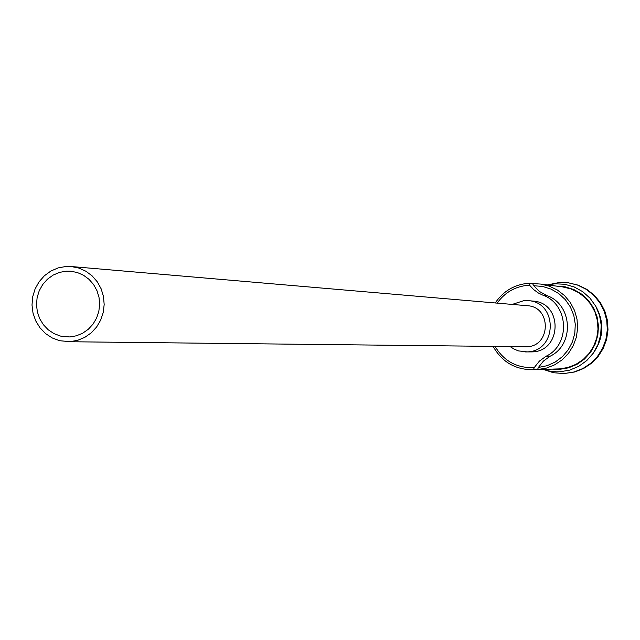 <?xml version="1.0" encoding="UTF-8"?>
<svg xmlns="http://www.w3.org/2000/svg" width="640" height="640" viewBox="0 0 640 640"><rect width="100%" height="100%" fill="white"/><g stroke="black" fill="none" stroke-linecap="round" stroke-linejoin="round"><path stroke-width="0.96" d="M495.256 302.96C503.28 291.104 514.376 284.544 528.528 283.28L529.576 285.216L528.312 285.272C515.232 286.408 504.856 292.36 497.176 303.128M495.08 346.448C503.704 360.824 516.344 367.896 532.992 367.664L534.256 367.576L533.44 369.688L532.36 369.736C514.872 369.528 501.808 361.76 493.152 346.424M69.768 336.952L76.44 335.792L82.736 333.176L88.352 329.224L93.048 324.112L96.592 318.08L98.824 311.4L99.64 304.384L99.008 297.352L96.952 290.624L93.576 284.52L89.016 279.32L83.504 275.248L77.288 272.504L70.648 271.208L66.232 271.176L59.424 272.408L53.032 275.144L47.36 279.272L42.68 284.576L39.208 290.8L37.112 297.664L36.488 304.832L37.376 311.96L39.72 318.712L43.424 324.768L48.296 329.84L54.12 333.68L60.608 336.112L69.768 336.952M65.984 266.48L58.192 267.888L50.872 271.032L44.384 275.76L39.04 281.832L35.072 288.976L32.696 296.832L32 305.032L33.032 313.184L35.736 320.904L39.992 327.824L45.592 333.608L52.272 337.976L59.712 340.728L70.016 341.656L77.632 340.336L84.816 337.352L91.24 332.848L96.6 327.024L100.656 320.144L103.224 312.528L104.176 304.52L103.472 296.488L101.144 288.808L97.304 281.832L92.128 275.872L85.848 271.208L78.768 268.048L71.192 266.528L65.984 266.48M67.552 341.712L526.768 346.752C551.072 346.408 551.656 306.728 527.368 305.72L71.192 266.528M510.168 346.616L514.16 349.16L518.56 350.912L527.056 351.88C557.312 351.48 558.264 302.144 528.048 300.616L524.144 300.552L512.208 304.416M525.56 351.928L532.096 351.888C562.08 351.496 563.024 302.608 533.08 301.096L528.048 300.616M547.376 284.936L559.512 282.464L568.384 282.8L578.304 285.184L586.824 289.352L594.296 295.24L600.376 302.584L604.808 311.048L607.392 320.272L608 329.84L606.616 339.328L603.296 348.312L598.192 356.4L591.536 363.224L583.616 368.488L574.784 371.96L563.992 373.56L553.392 372.72L543.288 369.4L549.16 371.008L556.408 371.824L560.056 371.776L569.696 370.12L578.736 366.336L586.72 360.608L593.24 353.232L597.976 344.568L600.68 335.048L601.208 325.168L599.552 315.416L595.776 306.296L590.088 298.248L582.768 291.696L574.192 286.96L564.784 284.272L555.024 283.776L547.392 284.944M528.528 283.28L540.624 284.072L549.32 286.152L557.4 290.032L564.488 295.544L570.288 302.448L574.52 310.432L577.008 319.136L577.632 328.184L576.36 337.168L573.256 345.68L568.464 353.344L562.192 359.816L554.72 364.808L546.384 368.104L537.56 369.56L538.376 367.464L547.088 365.696L555.216 362.048L562.368 356.688L568.192 349.872L572.408 341.936L574.808 333.248L575.28 324.248L573.792 315.368L570.416 307.032L565.328 299.648L558.768 293.576L551.064 289.104L542.576 286.448L533.728 285.728L539.536 291.52L546.688 295.504C572.52 304.2 574.824 344.488 550.144 356.208L543.488 361.016L538.376 367.464M540.624 284.072L562.456 286.872L570.808 288.872L578.568 292.592L585.376 297.88L590.944 304.504L595.016 312.16L597.4 320.52L598 329.192L596.784 337.808L593.8 345.968L589.2 353.32L583.168 359.528L575.992 364.32L567.992 367.488L559.512 368.88L532.36 369.736M533.44 369.688L537.56 369.56M568.384 282.8L577.592 285.08L586.12 289.264L593.6 295.16L599.688 302.512L604.128 310.992L606.712 320.224L607.32 329.808L605.936 339.312L602.616 348.304L597.504 356.4L590.832 363.24L582.904 368.512L574.064 371.992L563.992 373.56M595.792 306.312C604.536 322.272 603.784 337.768 593.536 352.8M533.728 285.728L532.688 283.808M529.576 285.216L533.6 289.552L538.384 293.008L542.64 295.064L546.688 295.504M542.64 295.064C568.664 303.824 570.984 344.424 546.12 356.232L539.416 361.08L534.256 367.576M552.216 369.12L559.544 369.368L568.552 367.832L577.016 364.328L584.504 359.016L590.664 352.168L595.176 344.12L597.824 335.256L598.472 326.024L597.088 316.872L593.744 308.264L588.608 300.616L581.928 294.304L574.04 289.648L565.336 286.856L556.24 286.08M546.12 356.232L550.144 356.208"/></g></svg>
